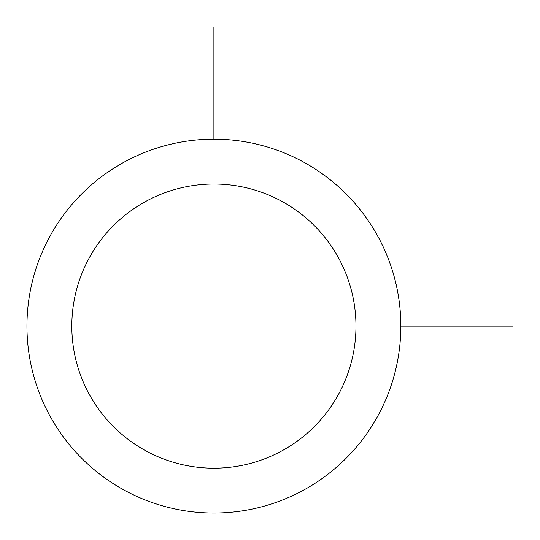 <?xml version="1.0" encoding="UTF-8"?>
<svg xmlns="http://www.w3.org/2000/svg" width="540" height="540" viewBox="0 0 540 540"><rect width="100%" height="100%" fill="white"/><g stroke="black" fill="none" stroke-linecap="round" stroke-linejoin="round"><path stroke-width="0.81" d="M49.835 236.486A186.941 186.941 0 0 1 303.514 162.054A186.941 186.941 0 0 1 377.946 415.733A186.941 186.941 0 0 1 124.267 490.165A186.941 186.941 0 0 1 49.835 236.486M89.208 257.992A142.074 142.074 0 0 1 282.008 201.427A142.074 142.074 0 0 1 338.573 394.227A142.074 142.074 0 0 1 145.773 450.792A142.074 142.074 0 0 1 89.208 257.992M400.835 326.106L513 326.106M213.894 139.165L213.894 27"/></g></svg>
